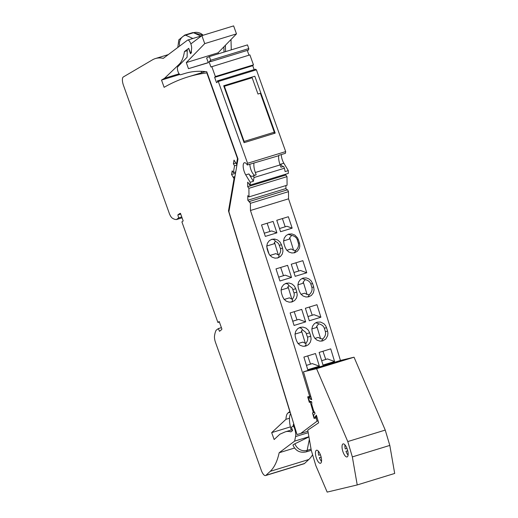 <?xml version="1.0" encoding="UTF-8"?>
<svg xmlns="http://www.w3.org/2000/svg" width="518" height="518" viewBox="0 0 518 518"><rect width="100%" height="100%" fill="white"/><g stroke="black" fill="none" stroke-linecap="round" stroke-linejoin="round"><path stroke-width="0.78" d="M250.388 203.334L288.487 191.66L288.552 198.821L250.453 210.496L250.388 203.334L249.527 201.463L249.54 202.247L247.824 200.233L247.779 195.668L248.983 196.892L248.905 188.319L247.701 186.72L247.656 182.155L249.372 184.168L249.378 184.945L250.22 185.068L288.325 173.388L288.299 170.603L283.845 163.215A7.647 2.739 73 0 1 281.274 154.578M248.983 196.892L287.082 185.211L287.004 176.638L285.8 175.039L285.794 174.165M287.108 189.944L285.923 188.552L285.897 185.573M288.487 191.66L287.632 189.782L249.527 201.463M288.552 198.821A2045.297 732.86 73 0 1 340.443 360.483M218.395 53.814L218.046 52.842L186.299 62.574L188.474 68.667L208.301 62.717L206.611 57.99L209.376 56.579L247.474 44.898L248.789 48.569L248.582 50.013L210.483 61.694L210.69 60.25L248.789 48.569M248.977 55.173L247.267 50.414M254.15 69.632L252.739 65.689L253.464 64.867L249.896 54.895L210.91 66.964L209.013 61.655L210.159 60.787L210.483 61.694M256.397 69.82L285.677 151.593L247.578 163.274L218.298 81.501L256.397 69.82L255.465 69.231L217.366 80.912L217.689 81.818L216.537 82.679L214.64 77.37L215.365 76.547L211.797 66.576M285.677 151.593L285.437 153.302L278.768 155.342L278.716 155.711L247.332 164.983A7.647 2.739 73 0 0 244.373 162.743A7.647 2.739 73 0 0 243.253 167.385A7.647 2.739 73 0 0 245.746 174.896L248.918 173.925C250.084 175.777 251.295 176.547 252.544 176.237L256.164 174.812L255.335 172.494A9.959 3.568 73 0 1 253.949 163.306M250.22 185.068L250.194 182.284L245.746 174.896M247.578 163.274L247.332 164.983M218.298 81.501L217.366 80.912M209.376 56.579L210.69 60.25M186.299 62.574L204.733 43.616L236.48 33.877L233.624 25.9L201.878 35.632L204.733 43.616M191.129 43.706L201.878 35.632M188.597 48.427L190.488 53.71L191.382 52.784L191.33 50.725M187.27 49.424L187.108 57.181L177.804 66.757A4.267 1.528 73 0 0 177.978 71.51A4.267 1.528 73 0 0 180.562 74.754L185.263 73.342A372.423 133.443 73 0 1 206.76 71.749L237.976 158.929L228.917 211.765L297.034 434.57L300.699 433.469L317.035 421.192L318.078 420.875M311.661 401.884L310.301 402.298L313.345 412.522L312.483 412.969L314.102 418.415L315.43 418.097L315.151 417.165L316.109 418.039A2045.297 732.86 73 0 1 317.035 421.192M310.301 402.298L309.304 402.298L307.686 396.853L309.013 396.535L309.291 397.468L309.635 396.283L310.664 395.972M250.453 210.496A2045.297 732.86 73 0 1 309.635 396.283M285.8 175.039L247.701 186.72M287.004 176.638L248.905 188.319M214.64 77.37L252.739 65.689M253.464 64.867L215.365 76.547M209.013 61.655L210.327 61.247M188.474 68.667L208.262 62.6M293.602 425.984L293.182 425.097L293.745 423.821M293.182 425.097L294.056 424.825M292.398 429.966L291.174 429.888A17.075 6.119 73 0 1 290.617 413.571M307.945 431.248L300.699 433.469M313.345 412.522L314.497 412.173M312.483 412.969L314.614 412.315M316.109 418.039L317.139 417.722M315.151 417.165L316.822 416.66M314.102 418.415L314.691 418.233M309.291 397.468L310.955 396.956M311.473 401.631L309.304 402.298M311.875 287.471L310.839 284.071L312.574 283.547A2045.297 732.86 73 0 1 313.662 286.933L311.875 287.471C312.522 289.879 311.681 292.281 309.35 294.69L307.912 296.982M312.574 283.547L311.137 280.847L308.851 278.859L306.19 277.894L303.024 278.101L300.466 279.513L298.601 281.999L297.895 284.913L298.29 287.924A2045.297 732.86 73 0 1 299.372 291.317L300.803 294.01L303.082 296.005L306.06 297.015L308.909 296.762L311.473 295.357L313.338 292.864L314.05 289.95L313.662 286.933M320.901 317.223L309.311 320.771A2045.297 732.86 73 0 0 305.367 308.268L316.958 304.714A2045.297 732.86 73 0 1 320.901 317.223L313.979 314.704L307.983 316.543L313.979 314.704M334.589 361.506L323.005 365.06A2045.297 732.86 73 0 0 319.133 352.415L330.724 348.86A2045.297 732.86 73 0 1 334.589 361.506L327.499 358.929L321.678 360.709M315.812 322.669L318.771 323.821C321.749 324.592 323.608 326.081 324.352 328.289L326.502 327.641L325.595 325.66L323.886 323.692L320.506 322.041L317.016 322.183L314.445 323.595L312.574 326.087L311.842 329.001L312.218 332.025A2045.297 732.86 73 0 1 313.273 335.418L314.685 338.125L316.938 340.125L319.904 341.135L322.746 340.889L325.79 339.031L327.641 335.774L327.939 333.191L327.564 331.041L325.395 331.688C326.042 334.097 325.2 336.506 322.869 338.914L321.568 341.135M326.502 327.641A2045.297 732.86 73 0 1 327.564 331.041M276.916 232.835L265.333 236.389A2045.297 732.86 73 0 0 261.525 224.967L273.115 221.413A2045.297 732.86 73 0 1 276.916 232.835L271.697 230.937L264.277 233.21L271.697 230.937M291.517 277.447A2045.297 732.86 73 0 0 287.6 265.346L276.01 268.894A2045.297 732.86 73 0 1 279.927 281.002L291.517 277.447L285.217 275.155L278.69 277.156L285.217 275.155M267.171 249.093L266.751 246.082L267.443 243.175L269.289 240.695L271.846 239.29L274.689 239.038L277.687 240.035L279.998 242.023L281.462 244.716A2045.297 732.86 73 0 1 282.569 248.096L282.983 251.107L282.291 254.014L280.439 256.501L277.881 257.906L275.032 258.158L272.041 257.155L269.742 255.167L268.285 252.473A2045.297 732.86 73 0 0 267.171 249.093M281.462 293.084L281.067 290.067L281.773 287.16L283.637 284.667L286.195 283.262L289.044 283.009L292.029 284.013L294.308 286.007L295.746 288.707A2045.297 732.86 73 0 1 296.833 292.094L297.222 295.111L296.51 298.025L294.645 300.511L292.081 301.923L289.238 302.169L286.253 301.165L283.974 299.171L282.543 296.471A2045.297 732.86 73 0 0 281.462 293.084M305.659 321.892L294.069 325.446A2045.297 732.86 73 0 0 290.132 312.937L301.722 309.382A2045.297 732.86 73 0 1 305.659 321.892L298.737 319.379L292.741 321.218M319.353 366.181L307.763 369.729A2045.297 732.86 73 0 0 303.891 357.083L315.481 353.535A2045.297 732.86 73 0 1 319.353 366.181L312.257 363.597L306.436 365.384L312.257 363.597M295.389 337.186L295.02 334.162L295.746 331.248L297.623 328.749L300.149 327.35L303.03 327.091L306.002 328.101L308.262 330.102L309.68 332.802A2045.297 732.86 73 0 1 310.735 336.201L311.104 339.225L310.366 342.139L308.488 344.638L305.957 346.037L303.075 346.296L300.11 345.286L297.856 343.285L296.445 340.579A2045.297 732.86 73 0 0 295.389 337.186M292.158 228.16L280.568 231.714A2045.297 732.86 73 0 0 276.767 220.292L288.358 216.738A2045.297 732.86 73 0 1 292.158 228.16L286.94 226.262L279.513 228.542L286.94 226.262M306.76 272.772L295.169 276.327A2045.297 732.86 73 0 0 291.252 264.225L302.836 260.671A2045.297 732.86 73 0 1 306.76 272.772L300.459 270.487L293.926 272.487M288.125 234.324L291.731 235.379C294.71 236.15 296.568 237.639 297.319 239.847L298.284 239.556L297.572 237.95L294.884 235.101L291.841 233.922L288.63 234.142L286.117 235.535L284.272 238.015L283.579 240.922L284 243.939A2045.297 732.86 73 0 1 285.114 247.319L286.571 250.006L288.869 252.001L291.861 252.998L294.71 252.745L297.507 251.126L299.281 248.465L299.78 246.38L299.631 243.784L299.398 242.936L298.355 243.246C299.003 245.655 298.161 248.064 295.83 250.472L294.088 252.901M298.284 239.556A2045.297 732.86 73 0 1 299.398 242.936M302.059 278.47L305.251 279.597L303.25 281.954L307.083 294.489L304.688 293.182L301.023 294.276M303.25 281.954L302.888 283.32L297.895 284.855M307.083 294.489L309.35 294.69M305.251 279.597C308.229 280.374 310.088 281.863 310.839 284.071M304.688 293.182L301.042 294.295M309.434 307.019L312.231 315.229M322.954 351.243L325.751 359.453L327.499 358.929M321.672 360.703L325.751 359.453M314.899 338.39L318.207 337.399L314.918 338.409M318.207 337.399L320.603 338.707L322.869 338.914M318.771 323.821L316.77 326.178L320.603 338.707M316.77 326.178L316.407 327.544L311.849 328.943M325.395 331.688L324.352 328.289M267.152 223.239L269.949 231.462M280.678 267.469L283.469 275.68M266.757 246.031L274.126 243.771L274.495 242.405L278.321 254.94L275.926 253.632L269.956 255.426M274.495 242.405L275.388 241.349C274.624 239.743 273.258 239.122 271.296 239.478M277.26 258.061C278.833 257.381 279.351 256.352 278.813 254.986L278.321 254.94M269.982 255.452L275.926 253.632M278.813 254.986C280.491 252.849 281.041 250.764 280.471 248.724L278.768 243.933L277.363 242.45L275.388 241.349M266.744 246.6L269.069 254.202M281.067 290.009L287.645 287.995L288.014 286.629L291.841 299.158L289.445 297.85L284.188 299.43M284.214 299.456L289.445 297.85M288.014 286.629L288.908 285.567C288.209 284.084 286.985 283.437 285.23 283.631M291.084 302.143C292.417 301.45 292.838 300.472 292.333 299.203L291.841 299.158M292.333 299.203C294.01 297.067 294.561 294.982 293.991 292.948L292.288 288.15L288.908 285.567M292.741 321.205L298.737 319.379M294.198 311.694L296.989 319.904M307.718 355.911L310.509 364.122M295.02 334.097L301.165 332.213L301.534 330.847L305.361 343.382L302.965 342.074L298.064 343.544M298.09 343.57L302.965 342.074M301.534 330.847L302.428 329.791C301.767 328.38 300.621 327.726 298.983 327.829M304.739 346.289L306.008 344.846L305.853 343.428L305.361 343.382M305.853 343.428C307.53 341.291 308.08 339.206 307.511 337.166L305.808 332.375L302.428 329.791M282.394 218.57L285.191 226.787M293.926 272.474L300.459 270.487M295.914 262.794L298.711 271.011M291.731 235.379L289.73 237.736L289.368 239.102L283.586 240.876M298.355 243.246L297.319 239.847M289.73 237.736L293.564 250.265L291.168 248.957L286.791 250.272M291.168 248.957L286.81 250.298M293.564 250.265L295.83 250.472M218.046 52.842L236.48 33.877M225.57 51.612L225.401 45.733M223.893 47.287L224.029 52.085M231.281 49.864L230.989 39.53M244.075 142.67L275.194 133.126L254.817 76.224L223.698 85.761L244.075 142.67M254.707 175.259A7.647 2.739 73 0 1 249.838 164.212M253.49 175.634L254.014 177.544L284.421 168.227L283.605 166.401L280.931 167.223L280.096 164.905A9.959 3.568 73 0 1 278.716 155.711M254.014 177.544L253.373 181.313L248.918 173.925M250.194 182.284L253.373 181.313M282.699 166.679L280.672 164.193L283.845 163.215M284.421 168.227L285.12 171.575L288.299 170.603M285.923 188.552L247.824 200.233M223.757 85.91L224.365 86.253L244.127 141.446L243.965 142.366M274.067 133.476L274.287 132.2L244.127 141.446M274.287 132.2L260.36 93.298L257.977 94.03L252.143 77.739L251.347 77.286M224.365 86.253L252.143 77.739M312.6 454.759A106.714 38.235 73 0 1 308.799 459.511L304.519 463.5A7.116 2.551 -107 0 1 304.131 463.733L265.553 475.556A7.116 2.551 -107 0 0 265.941 475.33L270.228 471.341L308.799 459.511M201.198 71.309L201.703 72.714M270.228 471.341A106.714 38.235 73 0 0 279.17 452.745L294.645 441.116L295.577 436.564A8.89 3.186 73 0 0 294.774 429.059L294.651 428.645A2.843 1.017 73 0 0 292.838 426.217A2.843 1.017 73 0 0 292.722 426.275L291.427 427.246L292.612 430.575L290.876 431.882A59.402 21.283 73 0 0 285.599 431.753A59.402 21.283 73 0 0 284.77 432.064L279.862 434.214L274.145 439.536L271.672 432.634L285.981 419.302A17.787 6.371 73 0 1 288.04 412.917L289.827 411.57L228.49 210.936L234.026 178.665L231.546 174.501L232.174 170.869L233.365 172.636L234.531 165.818L233.391 163.753L234.013 160.12L236.519 164.135L237.477 158.527L206.824 72.908A868.628 311.24 73 0 0 187.775 76.981A868.628 311.24 73 0 0 164.122 87.322L161.525 80.07L164.562 78.283L179.118 64.336A59.402 21.283 73 0 0 184.46 51.535L188.746 48.316L190.015 51.858A1.425 0.512 73 0 0 190.864 52.894A1.425 0.512 73 0 0 191.071 52.525L191.595 48.834A5.297 1.897 73 0 0 190.482 42.994A5.297 1.897 73 0 0 187.704 40.08A5.297 1.897 73 0 0 187.484 40.19L163.287 58.366A106.714 38.235 73 0 0 155.387 58.56A106.714 38.235 73 0 0 152.389 59.881L123.31 76.968A7.116 2.551 -107 0 0 123.446 85.302L169.244 213.222A7.116 2.551 73 0 0 172.358 218.162A33.793 12.108 73 0 0 176.463 219.548L178.665 217.89L177.836 214.931L179.073 214.005A30.232 10.833 73 0 1 180.329 213.358A30.232 10.833 73 0 1 180.458 213.319L183.184 220.927L181.896 221.898L217.91 322.468L219.198 321.503L221.924 329.118A30.232 10.833 73 0 1 220.733 330.367L219.496 331.293L218.311 328.606L216.11 330.257A33.793 12.108 -107 0 0 214.523 335.917A7.116 2.551 -107 0 0 215.514 342.45L261.318 470.37A7.116 2.551 -107 0 0 265.553 475.556M164.562 78.283L179.124 73.815M161.525 80.07L179.733 74.488M228.49 210.936L229.092 210.755M285.981 419.302L289.497 418.227M271.672 432.634L290.397 426.89M294.645 441.116L308.903 436.745M279.17 452.745L294.541 448.031M309.363 439.381L307.122 450.362A7.116 2.551 -107 0 1 306.125 451.89C299.987 453.127 295.603 450.88 292.974 445.137A7.116 0.855 -19.7 0 1 294.904 443.784L308.935 436.927M234.026 178.665L234.622 178.483M231.546 174.501L235.515 173.284M233.365 172.636L235.755 171.905M234.531 165.818L236.92 165.087M233.391 163.753L235.671 163.053M236.519 164.135L237.114 163.953M237.477 158.527L237.801 158.43M184.46 51.535L187.244 50.68M218.311 328.606L221.4 327.654M176.463 219.548L182.077 217.825M178.665 217.89L181.76 216.945M177.836 214.931L180.724 214.044M217.91 322.468L219.379 322.021M315.397 417.094A1.781 0.635 73 0 0 315.281 416.634L316.381 415.19L318.654 422.824L307.757 430.147L311.26 450.265L315.825 465.604L327.169 492.1L357.226 484.939L352.344 456.902L347.779 441.563L316.576 368.693L303.47 371.814L311.765 399.676L310.01 398.912L311.409 398.484M347.034 456.947A6.812 2.441 73 0 1 342.845 451.411A6.812 2.441 73 0 1 342.851 444.023A6.812 2.441 73 0 1 343.091 443.907A6.812 2.441 73 0 1 343.149 443.894A6.812 2.441 73 0 1 347.448 449.779A6.812 2.441 73 0 1 347.086 456.928A6.812 2.441 73 0 1 347.034 456.947M320.746 463.144A6.812 2.441 73 0 1 320.506 463.26A6.812 2.441 73 0 1 316.291 457.815A6.812 2.441 73 0 1 316.271 450.349A6.812 2.441 73 0 1 316.511 450.239A6.812 2.441 73 0 1 320.733 455.685A6.812 2.441 73 0 1 320.746 463.144M314.724 418.266A1.781 0.635 73 0 1 314.044 416.932L313.889 416.42A1.781 0.635 73 0 1 313.992 414.575L315.035 413.655L314.737 412.451A6.222 2.227 73 0 1 313.623 410.832L311.791 404.688A6.222 2.227 73 0 1 311.862 402.79L311.447 401.612L310.049 401.275A1.781 0.635 73 0 1 308.916 399.721L308.767 399.21A1.781 0.635 73 0 1 308.864 397.358A1.781 0.635 73 0 1 310.01 398.912M347.008 448.491L345.253 448.905A6.812 2.441 73 0 1 344.943 444.832M348.096 455.128A6.812 2.441 73 0 1 345.966 451.295L347.714 450.757M303.47 371.814L340.941 360.327L354.04 357.206L316.576 368.693M354.04 357.206L385.243 430.082L389.808 445.415L394.69 473.452L357.226 484.939M385.243 430.082L347.779 441.563M321.16 457.2L319.386 457.621L321.134 457.09M347.74 450.867L345.966 451.295M389.808 445.415L352.344 456.902M320.428 454.817L318.674 455.238A6.812 2.441 73 0 1 318.363 451.165M321.516 461.46A6.812 2.441 73 0 1 319.386 457.621M331.378 363.565L316.22 368.35L337.833 362.024L343.473 360.152L339.581 361.143L331.378 363.565L331.501 363.966M315.281 416.634L316.686 416.207M282.569 248.096L280.471 248.724M279.429 245.325L281.462 244.716M296.833 292.094L293.991 292.948M292.948 289.543L295.746 288.707M310.735 336.201L307.511 337.166M306.468 333.767L309.68 332.802M280.096 164.905L255.335 172.494M288.04 412.917L290.209 412.25M294.651 428.645L295.176 428.483M294.774 429.059L295.299 428.898M295.577 436.564L308.197 432.698M294.904 443.784A9.952 9.214 -126.9 0 0 307.122 450.362L311.065 449.151M265.941 475.33L304.519 463.5M233.618 177.486L234.861 177.104M179.118 64.336L180.594 63.882M192.877 38.494L185.573 35.159A7.116 2.551 -107 0 0 184.738 35.069L192.677 32.634A7.116 2.551 73 0 1 193.512 32.725A10.004 9.266 -126.9 0 1 203.147 35.243L192.677 32.634M179.649 46.076A10.004 9.266 53.1 0 1 185.573 35.159L193.512 32.725L200.816 36.059M179.073 214.005L180.542 213.552M321.853 366.485L321.956 366.835M285.599 431.753L291.602 429.914M292.838 426.217L294.341 425.757M306.125 451.89L311.273 450.317M233.294 177.078L234.952 176.573M187.775 76.981L205.374 71.588M190.864 52.894L191.382 52.739M187.704 40.08L201.651 35.8M184.738 35.069L178.814 39.867L177.81 47.462M155.387 58.56L168.311 54.597M308.864 397.358L309.227 397.248"/></g></svg>
